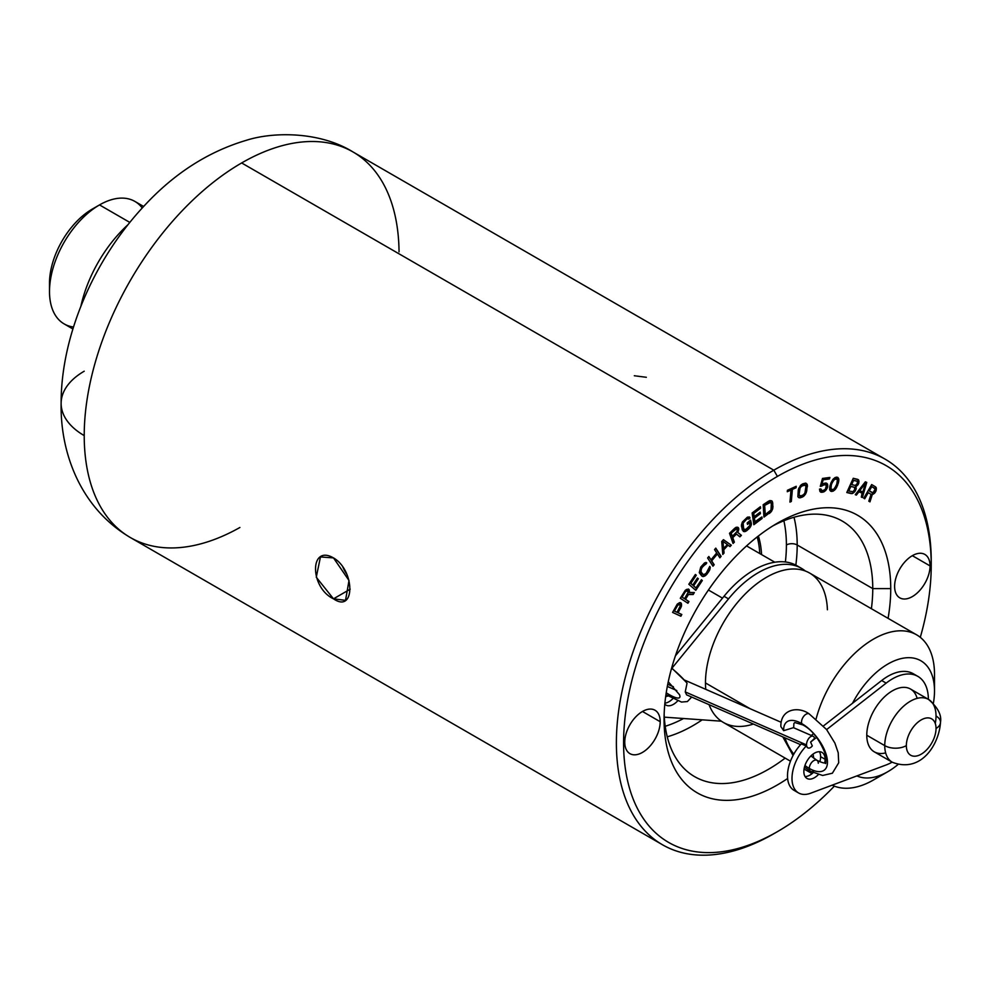 <?xml version="1.0" encoding="UTF-8"?>
<svg xmlns="http://www.w3.org/2000/svg" width="990" height="990" viewBox="0 0 990 990"><rect width="100%" height="100%" fill="white"/><g stroke="black" fill="none" stroke-linecap="round" stroke-linejoin="round"><path stroke-width="1.49" d="M662.496 844.767L130.333 537.521A222.626 128.527 -60 0 1 84.224 435.6A222.626 128.527 -60 0 1 241.647 162.954L773.809 470.188A222.626 128.527 120 0 0 628.365 666.369A222.626 128.527 120 0 0 662.496 844.767A222.626 128.527 120 0 0 773.809 833.741L777.41 831.662A217.54 125.594 120 0 0 834.372 786.134A217.54 125.594 120 0 1 777.41 831.662L773.809 833.741A222.626 128.527 -60 0 1 616.386 742.846A222.626 128.527 -60 0 1 773.809 470.188L241.647 162.954A222.626 128.527 -60 0 1 352.947 151.928A222.626 128.527 120 0 0 241.647 162.954A222.626 128.527 120 0 0 84.224 435.6A222.626 128.527 120 0 0 130.333 537.521A222.626 128.527 120 0 0 239.902 527.484A222.626 128.527 120 0 1 84.224 435.6A78.878 45.54 180 0 1 61.12 403.413A78.878 45.54 0 0 0 84.224 435.6A222.626 128.527 120 0 1 241.647 162.954L773.809 470.188A222.626 128.527 -60 0 1 931.231 561.082L931.231 565.228A217.54 125.594 120 0 0 777.41 476.425L773.809 470.188L777.41 476.425A217.54 125.594 120 0 0 623.589 742.846A217.54 125.594 120 0 0 777.41 831.662L773.809 833.741M333.494 598.826C355.262 613.911 355.262 570.475 333.494 557.902C309.548 544.079 309.548 587.515 333.494 598.826L345.522 600.361L349.012 580.499L333.494 557.902L320.463 556.949L316.268 577.22L333.494 598.826L350.213 589.174L333.494 598.826C355.262 613.911 355.262 570.475 333.494 557.902C309.548 544.079 309.548 587.515 333.494 598.826L350.213 589.174M931.231 565.228A217.54 125.594 120 0 1 920.292 637.337A217.54 125.594 120 0 0 777.41 476.425L773.809 470.188A222.626 128.527 120 0 1 931.219 563.174A222.626 128.527 120 0 0 885.122 459.162A222.626 128.527 120 0 0 773.809 470.188A222.626 128.527 120 0 0 616.386 743.898A222.626 128.527 120 0 0 775.615 832.677M787.619 778.487A160.293 92.54 -60 0 1 664.067 719.482A160.293 92.54 -60 0 1 777.41 523.165A160.293 92.54 -60 0 1 890.74 588.605A160.293 92.54 -60 0 1 888.08 618.342A160.293 92.54 120 0 0 890.74 588.605A160.293 92.54 120 0 0 777.398 523.165A160.293 92.54 120 0 0 664.067 719.482A160.293 92.54 120 0 0 787.619 778.487A160.293 92.54 -60 0 1 664.067 719.482A160.293 92.54 -60 0 1 789.686 516.842A160.293 92.54 -60 0 1 888.08 618.342M660.194 721.71A25.059 14.466 -60 0 1 642.473 752.4A25.059 14.466 -60 0 1 624.752 742.178A25.059 14.466 -60 0 1 642.473 711.476A25.059 14.466 -60 0 1 660.194 721.71L642.473 711.476L660.194 721.71A25.059 14.466 120 0 0 655.009 710.238A25.059 14.466 120 0 0 635.691 716.958A25.059 14.466 120 0 0 624.752 742.178A25.059 14.466 120 0 0 629.949 753.65A25.059 14.466 120 0 0 649.254 746.93A25.059 14.466 120 0 0 660.194 721.71L642.473 711.476M930.055 565.909A25.059 14.466 -60 0 1 912.335 596.599A25.059 14.466 -60 0 1 894.613 586.377A25.059 14.466 -60 0 1 912.335 555.675A25.059 14.466 -60 0 1 930.055 565.909L912.335 555.675L930.055 565.909A25.059 14.466 120 0 0 924.87 554.437A25.059 14.466 120 0 0 905.553 561.157A25.059 14.466 120 0 0 894.613 586.377A25.059 14.466 120 0 0 899.799 597.849A25.059 14.466 120 0 0 919.116 591.129A25.059 14.466 120 0 0 930.055 565.909A25.059 14.466 -60 0 1 903.474 598.975A25.059 14.466 -60 0 1 903.474 563.533A25.059 14.466 -60 0 1 930.055 565.909L912.335 555.675M678.101 612.798L681.504 606.066L681.355 603.467L680.279 602.613L677.259 604.11L672.581 612.414L680.873 616.238L681.813 614.505L677.742 612.587L680.897 607.588L681.231 604.457L681.504 606.066L678.101 612.798L681.813 614.505L680.873 616.238L672.581 612.414L677.259 604.11L679.586 602.663L680.984 602.935L681.504 606.066L678.101 612.798L681.813 614.505L680.873 616.238L672.581 612.414L677.259 604.11L680.279 602.613L681.59 604.667L680.662 602.786M688.941 601.561L685.526 599.334L688.409 594.544L693.173 594.52L694.361 592.552L688.731 592.441L689.312 590.04L688.335 589.025L685.352 590.213L680.291 598.269L687.926 603.244L688.941 601.561L687.58 603.021L688.941 601.561L685.526 599.334L688.941 601.561L687.926 603.244L680.291 598.269L686.528 589.409L688.99 589.446L689.102 592.651L694.361 592.552L693.173 594.52L688.409 594.544L685.526 599.334L688.941 601.561L687.926 603.244L680.291 598.269L686.528 589.409L688.99 589.446L689.102 592.651L694.361 592.552L693.173 594.52L688.409 594.544L685.526 599.334L688.05 594.346L692.814 594.309L693.866 592.552L693.173 594.52L693.866 592.552M692.728 585.078L690.81 583.395L696.267 575.24L695.388 574.46L688.83 584.261L695.772 590.337L702.318 580.536L701.44 579.769L695.982 587.924L693.26 585.647L698.346 578.779L697.467 578.011L692.728 585.078L690.451 583.197L692.728 585.078L697.467 578.011L698.346 578.779L693.619 585.857L695.982 587.924L701.44 579.769L702.318 580.536L695.772 590.337L688.83 584.261L695.388 574.46L696.267 575.24L690.81 583.395L692.728 585.078L697.467 578.011L698.346 578.779L693.619 585.857L695.982 587.924L701.44 579.769L702.318 580.536L701.39 579.831L702.318 580.536L695.772 590.337L688.83 584.261L695.388 574.46L696.267 575.24L695.339 574.534L696.267 575.24L690.81 583.395L695.908 575.029L695.339 574.534M703.482 576.551L706.922 574.225L709.496 570.426L710.251 567.431L709.78 566.416L706.13 573.321L703.593 574.745L700.549 571.911L700.202 570.067L702.9 565.439L704.657 564.077L705.598 564.473L706.761 562.914L704.608 562.852L700.734 567.084L699.274 572.653L701.712 575.957L703.482 576.551L702.219 576.254L705.821 575.376L710.003 569.089L705.821 575.376L702.566 576.465L699.274 572.653L700.734 567.084L704.608 562.852L706.761 562.914L703.259 565.649L700.561 570.265L700.908 572.121L703.593 574.745L706.13 573.321L709.78 566.416L710.251 567.431L709.496 570.426L706.922 574.225L703.482 576.551L701.712 575.957L699.274 572.653L700.734 567.084L704.608 562.852L706.761 562.914L703.259 565.649L700.561 570.265L700.908 572.121L703.593 574.745L706.13 573.321L709.78 566.416L710.003 569.089L709.62 566.639M714.186 564.721L712.961 566.206L714.186 564.721L712.726 565.847L714.186 564.721L711.674 560.872L714.186 564.721L712.961 566.206L707.615 557.989L708.84 556.504L710.993 559.833L716.711 552.927L714.545 549.611L715.77 548.126L721.116 556.343L719.891 557.828L717.391 553.979L711.674 560.872L714.186 564.721L711.315 560.674L717.032 553.769L711.315 560.674L717.032 553.769L711.674 560.872L717.391 553.979L719.891 557.828L717.391 553.979M721.735 541.518L723.443 539.674L731.313 545.218L730.026 546.604L728.046 545.168L723.777 549.772L724.061 553.051L722.787 554.437L721.735 541.518L723.443 539.674L731.313 545.218L723.418 539.699L721.735 541.518L722.787 554.437L721.735 541.518M736.523 534.018L732.786 537.644L734.37 542.173L733.058 543.448L729.494 533.301L734.778 528.19L737.067 527.138L738.775 528.672L737.699 532.311L741.423 535.367L739.876 536.852L736.523 534.018L732.786 537.644L736.164 533.82L732.427 537.434L734.011 541.963L732.427 537.434L736.164 533.82L739.876 536.852L736.523 534.018L732.427 537.434L734.37 542.173L733.058 543.448L729.494 533.301L735.954 527.348L738.033 527.373L738.775 528.672L737.835 527.324M744.629 531.667L749.925 527.682L751.398 523.599L750.556 520.096L747.165 523.005L747.512 524.403L749.541 522.658L749.925 525.418L748.514 527.484L744.74 529.885L743.304 528.623L742.748 522.893L746.188 519.094L747.945 518.438L748.7 519.144L750.049 517.98L749.541 517.015L747.401 517.164L742.327 522.089L741.411 525.121L742.314 529.984L744.629 531.667L743.255 531.321L746.819 530.628L749.925 527.682L751.398 524.725L748.861 528.883L745.643 531.37L743.49 531.506L741.473 526.482L742.327 522.089L747.401 517.164L749.541 517.015L750.049 517.98L746.559 519.292L743.106 523.104L743.663 528.821L744.74 529.885L748.514 527.484L749.925 525.418L749.541 522.658L747.512 524.403L747.165 523.005L750.556 520.096L751.398 523.599L749.925 527.682L744.629 531.667L742.314 529.984L741.411 525.121L742.327 522.089L747.401 517.164L749.541 517.015L750.049 517.98L746.559 519.292L743.106 523.104L743.663 528.821L745.532 529.774L749.925 525.418L749.541 522.658L747.512 524.403L747.165 523.005L750.556 520.096L751.398 523.599L750.296 520.307L751.398 524.725L750.296 520.307M754.194 516.681L753.724 513.426L760.617 508.217L760.394 506.719L752.128 512.981L753.848 524.712L762.114 518.451L761.892 516.953L754.999 522.163L754.058 517.968L760.394 513.649L760.172 512.152L754.194 516.681L753.365 513.228L754.194 516.681L760.172 512.152L760.394 513.649L754.417 518.178L754.64 521.965L761.892 516.953L762.114 518.451L753.848 524.712L752.128 512.981L760.394 506.719L760.617 508.217L753.724 513.426L754.194 516.681L760.172 512.152L760.394 513.649L754.417 518.178L754.999 522.163L761.892 516.953L762.114 518.451L761.595 517.176L762.114 518.451L753.848 524.712L752.128 512.981L760.394 506.719L760.617 508.217L760.097 506.942L760.617 508.217L753.365 513.228L760.246 508.006L760.097 506.942M769.527 513.451L772.819 508.266L771.878 500.915L768.747 501.051L763.179 504.714L763.958 517.114L771.557 511.286L772.819 508.266L772.72 502.833L772.819 508.266L771.557 511.286L763.958 517.114L763.179 504.714L769.923 500.556L771.878 500.915L772.72 502.833L772.819 508.266L771.557 511.286L763.958 517.114L763.179 504.714L769.923 500.556L771.878 500.915L772.72 502.833L771.569 500.779M791.332 501.472L792.384 489.419L796.084 487.736L796.207 486.3L787.421 490.298L787.298 491.733L790.998 490.05L789.946 502.103L791.332 501.472L789.983 501.72L791.332 501.472L792.384 489.419L791.332 501.472L789.946 502.103L790.998 490.05L787.298 491.733L787.421 490.298L796.207 486.3L796.084 487.736L792.384 489.419L791.332 501.472L789.946 502.103L790.998 490.05L787.298 491.733L787.421 490.298L796.207 486.3L796.084 487.736L795.812 486.486L796.084 487.736L792.384 489.419L795.725 487.525L795.812 486.486M799.437 497.846L803.534 496.398L805.637 493.985L807.407 485.261L805.575 483.12L802.655 483.875L798.732 488.318L797.878 496.72L799.437 497.846L798.509 497.45L800.526 497.747L803.534 496.398L806.268 492.649L807.407 485.261L806.268 492.649L802.358 497.104L799.437 497.846L797.878 496.72L798.287 489.877L801.467 484.568L805.575 483.12L807.135 484.246L806.268 492.649L803.534 496.398L799.437 497.846L797.878 496.72L798.287 489.877L800.465 485.484L802.655 483.875L805.575 483.12L807.407 485.261L806.145 483.306M826.588 486.981L826.452 485.236L825.19 484.531L820.289 486.362L822.492 478.442L829.88 477.44L829.447 478.962L823.16 479.816L821.799 484.692L825.611 483.009L827.751 485.063L827.43 487.748L825.573 490.644L823.061 492.154L820.76 492.179L819.522 489.11L820.834 488.936L822.183 490.805L825.264 489.506L826.452 485.236L823.519 484.506L825.969 484.716L826.588 486.981M865.347 481.833L866.757 482.402L862.389 497.525L861.325 497.104L862.451 493.243L858.912 491.82L856.362 495.099L855.298 494.678L865.347 481.833L866.757 482.402L862.389 497.525L866.386 482.241L862.389 497.525L861.325 497.104L862.092 493.032L858.553 491.609L862.092 493.032L858.553 491.609L856.004 494.901L858.553 491.609L862.092 493.032L861.325 497.104L862.389 497.525L866.757 482.402L865.347 481.833L855.298 494.678L865.347 481.833M831.81 491.486L834.521 490.199L836.29 488.033L838.443 482.811L838.839 479.16L837.775 477.366L835.263 477.428L832.974 479.296L830.907 482.996L829.682 487.278L829.905 490.31L831.81 491.486L830.523 491.052L831.81 491.486L834.521 490.199L837.528 485.57L838.839 479.16L837.528 485.57L834.521 490.199L830.647 491.213L829.583 489.407L829.979 485.756L832.974 479.296L835.263 477.428L837.775 477.366L838.753 481.289L835.461 489.27L833.159 491.151L830.647 491.213L829.682 487.278L832.974 479.296L836.624 477.081L838.839 479.16L837.54 477.304M851.351 493.626L854.716 491.758L856.016 489.382L855.979 486.684L858.763 483.33L858.961 481.029L857.81 479.395L853.256 478.294L846.797 492.525L851.351 493.626L846.846 492.414L852.44 493.552L854.716 491.758L856.239 488.429L855.607 486.474L856.016 489.382L853.603 492.834L851.351 493.626L846.797 492.525L853.256 478.294L857.81 479.395L858.961 481.029L858.206 484.543L855.979 486.684L856.016 489.382L854.716 491.758L852.44 493.552L846.797 492.525L853.256 478.294L858.615 479.927L858.763 483.33L855.979 486.684L858.404 483.12L857.736 479.383L858.615 479.927L857.736 479.383M871.052 494.332L868.267 492.686L864.728 498.787L863.75 498.205L871.67 484.568L875.593 486.882L876.398 488.899L875.197 492.476L872.363 494.319L869.962 501.868L868.812 501.188L871.052 494.332L868.267 492.686L864.728 498.787L863.75 498.205L871.67 484.568L875.593 486.882L871.67 484.568L863.75 498.205L864.728 498.787L868.267 492.686L871.052 494.332L868.812 501.188L871.052 494.332M920.292 637.337A217.54 125.594 120 0 0 777.41 476.425A217.54 125.594 120 0 0 623.589 742.846A217.54 125.594 120 0 0 777.41 831.662M772.806 525.925A147.572 85.202 -60 0 1 872.759 588.605L890.74 588.605L872.759 588.605A147.572 85.202 120 0 0 842.193 521.049A147.572 85.202 120 0 0 772.806 525.925A147.572 85.202 -60 0 1 872.759 588.605L797.198 544.983L872.759 588.605A147.572 85.202 -60 0 1 871.398 608.714A147.572 85.202 120 0 0 872.759 588.605L797.198 544.983A147.572 85.202 -60 0 1 795.836 565.129A147.572 85.202 120 0 0 797.198 544.983A7.635 4.405 0 0 0 786.394 544.983A139.936 80.796 -60 0 1 785.379 561.961A139.936 80.796 -60 0 0 786.394 544.983A7.635 4.405 180 0 1 797.198 544.983A147.572 85.202 120 0 0 794.005 517.263A147.572 85.202 -60 0 1 797.198 544.983A7.635 4.405 0 0 0 786.394 544.983A139.936 80.796 -60 0 0 783.87 520.765A139.936 80.796 -60 0 1 786.394 544.983M666.221 692.777A24.49 5.408 -140.8 0 0 679.412 694.497A24.49 5.408 -140.8 0 0 679.375 694.423A24.49 5.408 39.2 0 1 679.412 694.497A24.49 5.408 39.2 0 1 666.221 692.777A24.49 5.408 39.2 0 0 679.375 694.423M686.59 694.844L685.241 691.911L806.528 744.926A6.361 3.453 -66.4 0 1 810.055 737.08A6.361 3.453 -66.4 0 1 814.547 738.391A6.361 3.453 113.6 0 0 813.137 736.263A6.361 3.453 113.6 0 0 808.756 738.441A6.361 3.453 113.6 0 0 806.528 744.926L685.241 691.911L687.035 683.224A30.715 6.782 -140.8 0 0 671.591 668.213A30.715 6.782 39.2 0 1 687.035 683.224L685.241 691.911L686.627 694.856L800.588 744.666M664.154 714.124A147.572 85.202 120 0 0 694.621 776.643A147.572 85.202 120 0 0 785.157 758.105A147.572 85.202 -60 0 1 664.154 714.124A147.572 85.202 120 0 0 785.157 758.105M702.182 719.841A147.572 85.202 -60 0 1 667.248 736.808A147.572 85.202 120 0 0 702.182 719.841A147.572 85.202 120 0 1 667.248 736.808M683.558 718.517A139.936 80.796 -60 0 1 665.218 726.276A139.936 80.796 -60 0 0 683.558 718.517A139.936 80.796 -60 0 1 665.218 726.276M665.664 696.601A104.952 60.588 120 0 0 668.04 696.02A104.952 60.588 120 0 1 665.664 696.601A104.952 60.588 120 0 0 668.04 696.02M761.545 554.586A104.952 60.588 120 0 0 758.39 535.998A104.952 60.588 120 0 1 761.545 554.586A104.952 60.588 120 0 0 758.39 535.998M757.177 536.939A104.952 60.588 -60 0 1 759.751 553.546A104.952 60.588 120 0 0 757.177 536.939A104.952 60.588 120 0 1 759.751 553.546M708.432 590.015L722.502 598.146M774.799 562.221L746.547 545.923M671.962 668.176L728.516 598.876L671.962 668.176L728.516 598.876L724.024 596.277A86.254 49.797 -60 0 1 799.19 567.159A86.254 49.797 -60 0 0 724.024 596.277A86.254 49.797 -60 0 1 797 565.76L801.492 568.359A86.254 49.797 120 0 0 728.516 598.876L724.024 596.277L675.415 655.838M664.896 703.16A15.023 8.675 120 0 0 672.755 698.742A15.023 8.675 -60 0 1 664.896 703.16A15.023 8.675 -60 0 0 672.755 698.742M805.353 571.02A86.254 49.797 120 0 0 728.516 598.876A86.254 49.797 -60 0 1 805.353 571.02A86.254 49.797 120 0 0 801.492 568.359M721.401 721.19L664.302 717.156M664.797 704.187A15.023 8.675 120 0 0 677.606 700.97A15.023 8.675 -60 0 1 664.797 704.187A15.023 8.675 120 0 0 665.948 705.09A15.023 8.675 120 0 0 677.606 700.97M793.473 727.675L783.647 730.67A30.529 14.306 52 0 1 801.813 723.64A6.361 3.675 120 0 0 802.853 724.928A6.361 3.675 -60 0 1 801.813 723.64A30.529 14.306 -128 0 0 783.647 730.67L780.85 726.561M673.41 686.738L667.743 684.263M806.528 744.926A6.361 3.453 -66.4 0 1 810.055 737.08A6.361 3.453 -66.4 0 1 814.547 738.391L810.587 742.092L816.577 737.414L810.587 742.092L814.547 738.391L810.587 742.092L812.307 745.903A6.361 3.453 -66.4 0 1 806.528 744.926A6.361 3.453 113.6 0 0 808.038 747.92A6.361 3.453 113.6 0 0 812.307 745.903A6.361 3.453 -66.4 0 1 806.528 744.926L685.241 691.911L686.627 694.856M807.828 747.809L806.244 746.027L807.593 747.722L806.244 746.027L801.318 743.874A31.804 18.364 120 0 0 787.669 772.497A31.804 18.364 120 0 0 796.492 791.381A31.804 18.364 120 0 1 787.669 772.497A31.804 18.364 120 0 1 801.318 743.874L806.244 746.027A31.804 18.364 120 0 0 792.111 780.949A31.804 18.364 120 0 0 810.587 793.238L886.174 764.948A50.886 29.378 120 0 0 892.126 762.139A50.886 29.378 120 0 1 886.174 764.948L810.587 793.238L886.174 764.948A50.886 29.378 120 0 0 892.126 762.139M810.587 742.092L812.307 745.903L810.587 742.092L816.577 737.414M917.841 676.368A50.886 29.378 120 0 0 886.174 683.112L881.669 680.514A50.886 29.378 120 0 1 915.49 675.242A50.886 29.378 120 0 0 881.669 680.514A50.886 29.378 -60 0 1 913.349 673.769L917.841 676.368A50.886 29.378 120 0 1 928.385 699.348A50.886 29.378 120 0 0 886.174 683.112L826.613 729.593L886.174 683.112L881.669 680.514L852.514 703.271A65.897 38.041 -60 0 1 904.056 658.041A65.897 38.041 -60 0 1 934.498 690.933A65.897 38.041 -60 0 1 933.397 703.222A65.897 38.041 120 0 0 934.498 690.933A65.897 38.041 120 0 0 904.056 658.041A65.897 38.041 120 0 0 852.514 703.271L823.519 725.893M818.297 774.675A15.023 8.675 -60 0 1 803.855 771.557A15.023 8.675 -60 0 1 814.485 753.155A15.023 8.675 -60 0 1 825.103 759.28A15.023 8.675 -60 0 1 824.72 762.783A15.023 8.675 120 0 0 825.103 759.28A15.023 8.675 120 0 0 821.997 752.412A15.023 8.675 120 0 0 810.414 756.434A15.023 8.675 120 0 0 803.855 771.557A15.023 8.675 120 0 0 806.974 778.437A15.023 8.675 120 0 0 818.297 774.675A15.023 8.675 -60 0 1 803.855 771.557A15.023 8.675 -60 0 1 815.909 752.437A15.023 8.675 -60 0 1 824.72 762.783M940.5 722.255C939.238 744.01 921.418 773.598 892.262 762.226L874.269 751.831A36.259 20.939 -60 0 1 866.77 735.236A36.259 20.939 120 0 0 885.654 752.883A36.259 20.939 -60 0 1 866.77 735.236A36.259 20.939 -60 0 1 888.995 693.062A36.259 20.939 -60 0 1 917.136 698.371A36.259 20.939 120 0 0 888.995 693.062A36.259 20.939 120 0 0 866.77 735.236L884.751 745.619A36.259 20.939 120 0 0 892.262 762.226A36.259 20.939 -60 0 1 884.751 745.619A15.271 8.811 0 0 0 906.345 745.619A20.988 12.115 120 0 0 921.183 754.194A20.988 12.115 120 0 0 936.033 728.479A15.271 8.811 0 0 0 940.5 722.255A15.271 8.811 0 0 0 936.033 716.018A36.259 20.939 120 0 0 928.521 699.423A36.259 20.939 120 0 0 900.578 709.137A36.259 20.939 120 0 0 884.751 745.619A36.259 20.939 -60 0 1 900.578 709.137A36.259 20.939 -60 0 1 928.521 699.423C937.79 707.404 941.787 715.015 940.5 722.255A15.271 8.811 180 0 1 936.033 728.479A20.988 12.115 120 0 0 921.183 719.916A20.988 12.115 120 0 0 906.345 745.619A20.988 12.115 120 0 0 921.183 754.194A20.988 12.115 120 0 0 936.033 728.479A20.988 12.115 120 0 0 921.183 719.916A20.988 12.115 120 0 0 906.345 745.619A15.271 8.811 180 0 1 884.751 745.619L866.77 735.236A36.259 20.939 -60 0 1 882.585 698.754A36.259 20.939 -60 0 1 910.528 689.04L928.521 699.423M813.471 733.738L811.28 735.446M820.611 756.694A15.023 8.675 -60 0 0 819.398 751.707A15.023 8.675 -60 0 1 820.611 756.694A15.023 8.675 -60 0 1 819.831 761.755A15.023 8.675 -60 0 0 820.611 756.694L825.103 759.28M813.161 772.695A15.023 8.675 -60 0 1 805.068 776.531A15.023 8.675 -60 0 0 813.161 772.695A15.023 8.675 -60 0 1 805.068 776.531M806.244 746.027A31.804 18.364 120 0 0 798.584 792.965A31.804 18.364 120 0 0 810.587 793.238A31.804 18.364 120 0 1 792.111 780.949A31.804 18.364 120 0 1 806.244 746.027L801.318 743.874A31.804 18.364 -60 0 0 794.079 790.366L798.584 792.965M881.669 680.514L852.514 703.271L881.669 680.514L886.174 683.112L826.613 729.593M897.992 764.54A65.897 38.041 -60 0 1 856.907 775.9A65.897 38.041 120 0 0 887.906 771.643A65.897 38.041 120 0 0 897.992 764.54A65.897 38.041 120 0 1 856.907 775.9M816.144 718.765A86.254 49.797 -60 0 1 884.008 634.095A86.254 49.797 -60 0 1 934.498 674.314L934.498 690.933L934.498 674.314A86.254 49.797 120 0 0 916.641 634.837A86.254 49.797 120 0 0 816.144 718.765A86.254 49.797 -60 0 1 887.783 632.82A86.254 49.797 -60 0 1 934.015 683.471M887.906 771.643L873.514 779.947A86.254 49.797 -60 0 1 832.157 785.169A86.254 49.797 120 0 0 881.199 774.96A86.254 49.797 -60 0 1 832.157 785.169M813.78 758.229A86.254 49.797 -60 0 1 813.099 754.058A86.254 49.797 120 0 0 813.78 758.229A86.254 49.797 -60 0 1 813.099 754.058M705.746 689.325A86.254 49.797 -60 0 1 705.474 682.939A86.254 49.797 120 0 0 705.746 689.325A86.254 49.797 -60 0 1 705.474 682.939L750.21 708.766L705.474 682.939A86.254 49.797 -60 0 1 743.131 596.141A86.254 49.797 -60 0 1 809.597 573.037L916.641 634.837M790.478 761.186L723.343 722.428A86.254 49.797 -60 0 1 709.063 704.67A86.254 49.797 120 0 0 753.427 724.049A86.254 49.797 -60 0 1 709.063 704.67M705.474 682.939A86.254 49.797 -60 0 1 765.258 578.011A86.254 49.797 -60 0 1 827.405 609.753A86.254 49.797 120 0 0 765.258 578.011A86.254 49.797 120 0 0 705.474 682.939L750.21 708.766M814.25 770.727A6.361 3.675 120 0 1 809.3 768.772A6.361 3.675 120 0 1 813.632 760.728A6.361 3.675 120 0 1 818.285 763.228A6.361 3.675 120 0 0 816.96 760.32A6.361 3.675 120 0 0 812.06 762.015A6.361 3.675 120 0 0 809.288 768.426A30.529 14.306 52 0 1 804.944 765.518A30.529 14.306 -128 0 0 809.288 768.426A6.361 3.675 120 0 0 810.6 771.334A6.361 3.675 -60 0 1 809.288 768.426A30.529 14.306 -128 0 0 827.133 758.488A30.529 14.306 -128 0 0 801.813 723.64A6.361 3.675 -60 0 1 803.62 716.438A6.361 3.675 -60 0 1 809.214 713.914L809.214 713.914A6.361 3.675 120 0 0 803.62 716.438A6.361 3.675 120 0 0 801.813 723.64A30.529 14.306 52 0 1 827.133 758.488A30.529 14.306 52 0 1 809.288 768.426A6.361 3.675 -60 0 1 812.06 762.015A6.361 3.675 -60 0 1 816.96 760.32C821.948 762.634 824.645 763.438 825.054 762.721C825.908 765.121 826.081 762.399 825.573 754.553C819.683 739.58 812.109 729.704 802.853 724.928L794.76 722.527L793.893 723.517L793.683 727.761M793.77 754.194A30.529 14.306 52 0 1 784.996 737.847A30.529 14.306 -128 0 0 793.77 754.194A30.529 14.306 52 0 1 785.07 738.07M49.5 291.543L49.5 283.227A60.551 34.959 -60 0 1 92.317 209.063A60.551 34.959 120 0 0 49.636 287.149A60.551 34.959 120 0 1 92.317 209.063L99.52 204.918A70.736 40.837 120 0 0 99.507 204.918A70.736 40.837 120 0 0 49.5 291.543A70.736 40.837 120 0 0 73.52 327.009A70.736 40.837 120 0 1 51.356 274.886A70.736 40.837 120 0 1 99.52 204.918L92.317 209.063L99.52 204.918A70.736 40.837 -60 0 1 134.875 201.416L143.637 206.465M129.814 222.416L99.52 204.918A70.736 40.837 120 0 1 142.238 207.974A70.736 40.837 120 0 0 99.52 204.918L129.814 222.416L99.52 204.918A70.736 40.837 -60 0 0 53.312 267.238A70.736 40.837 -60 0 0 64.152 323.916L72.901 328.977M80.871 306.306A97.663 56.381 -60 0 1 127.982 224.693A97.663 56.381 -60 0 0 80.871 306.306A97.663 56.381 -60 0 1 127.982 224.693M84.224 435.6A78.878 45.54 0 0 1 84.224 371.213A78.878 45.54 0 0 0 61.12 403.413C60.959 334.929 94.533 258.427 145.01 205.004C174.685 173.139 208.42 151.594 246.188 140.345C273.846 131.472 320.191 131.596 352.947 151.928L885.122 459.162M680.873 616.238L672.606 612.389L680.514 616.04L681.429 614.332M680.897 607.588L677.742 612.587L680.538 607.39L681.355 603.467M674.4 611.09L676.987 605.385L678.979 604.135L679.87 604.593L677.989 604.803L674.4 611.09L677.049 612.315L680.291 605.868L679.338 604.346L677.346 605.595L674.4 611.09L677.049 612.315L680.291 605.868L679.511 604.383L680.291 605.868L677.049 612.315L674.041 610.88L677.63 604.605L679.87 604.593M674.041 610.88L676.987 605.385L678.979 604.135L676.987 605.385L674.041 610.88M689.102 592.651L688.298 589.013M687.58 603.021L688.582 601.351L685.167 599.123L688.05 594.346L693.173 594.52M689.448 591.315L688.731 592.441L688.99 589.446M684.548 598.702L681.751 596.908L684.969 591.562L687.32 590.708L685.327 591.76L682.11 597.119L684.548 598.702L688.112 592.404L687.32 590.708L685.327 591.76L682.11 597.119L684.548 598.702L688.112 592.404L687.32 590.708L686.305 590.473L687.815 591.03L688.112 592.404L684.548 598.702L681.751 596.908L684.969 591.562L687.32 590.708M684.189 598.492L681.751 596.908L686.305 590.473L681.751 596.908L684.189 598.492M702.318 580.536L695.463 590.052L701.96 580.338L701.39 579.831M695.982 587.924L693.26 585.647L697.987 578.581L697.418 578.073M693.619 585.857L695.624 587.714L693.26 585.647L698.346 578.779M690.81 583.395L692.369 584.867L690.451 583.197L696.267 575.24M702.875 574.398L700.549 571.911L702.516 574.188L700.202 570.067L702.9 565.439L705.239 564.275L705.907 562.419L706.761 562.914L705.907 562.419M702.219 576.254L704.422 575.908L706.551 574.027L710.251 567.431M712.961 566.206L707.615 557.989L708.84 556.504L710.993 559.833L708.704 556.652L710.993 559.833L716.711 552.927L714.545 549.611L715.77 548.126L721.116 556.343L715.646 548.287L721.116 556.343L719.891 557.828L721.116 556.343L715.77 548.126L714.545 549.611L716.711 552.927L710.993 559.833L708.84 556.504L707.615 557.989L712.961 566.206M721.116 556.343L719.656 557.469L720.757 556.132L715.646 548.287M712.726 565.847L713.827 564.51L711.674 560.872M731.313 545.218L730.026 546.604L727.675 544.958L723.418 549.561L727.675 544.958L723.418 549.561L723.702 552.841L723.418 549.561L727.675 544.958L730.026 546.604L731.313 545.218L723.418 539.699M729.704 546.369L730.954 545.02M724.061 553.051L722.787 554.437L724.061 553.051L723.777 549.772L728.046 545.168M722.75 553.88L723.702 552.841L723.777 549.772M723.616 548.757L722.613 541.171L723.257 548.547L727.452 544.611L722.972 541.382L723.616 548.757L727.452 544.611L722.972 541.382L723.257 548.547L722.613 541.171L727.452 544.611L723.616 548.757L722.972 541.382M741.423 535.367L739.567 536.592L741.423 535.367L737.34 532.1L738.429 531.036L737.34 532.1L738.429 531.036L738.478 527.806L735.954 527.348L729.494 533.301L733.058 543.448L734.37 542.173L732.909 543.04L734.011 541.963L732.427 537.434M739.567 536.592L741.065 535.157L737.34 532.1L738.478 527.806M732.328 536.345L730.83 532.892L735.013 528.858L736.709 528.648L731.189 533.103L732.328 536.345L737.105 531.444L737.154 529.081L735.384 529.056L731.189 533.103L732.328 536.345L737.105 531.444L737.154 529.081L735.756 528.425L737.154 529.081L737.105 531.444L732.328 536.345L730.83 532.892L735.013 528.858L736.709 528.648M731.969 536.135L730.83 532.892L735.756 528.425L730.83 532.892L731.969 536.135M750.049 517.98L748.452 518.834L749.69 517.782L749.269 516.978M744.121 529.563L742.463 525.108L742.748 522.893L746.188 519.094L748.304 518.636M747.401 523.97L749.541 522.658M743.663 528.821L742.463 525.108L742.748 522.893L744.158 520.839L747.512 518.76M743.255 531.321L745.272 531.16L748.49 528.672L751.398 523.599M762.114 518.451L753.786 524.279L761.755 518.24L761.595 517.176M754.999 522.163L754.058 517.968L760.023 513.439L759.875 512.375M754.417 518.178L754.64 521.965L754.058 517.968L760.394 513.649M753.724 513.426L753.836 516.471L753.365 513.228L760.617 508.217M763.934 516.693L771.198 511.075L772.46 508.056L772.41 501.67M764.317 505.172L768.488 502.425L770.517 502.363L764.317 505.172L768.846 502.635L764.676 505.383L765.258 514.614L771 510.011L771.334 503.749L770.517 502.363L768.488 502.425L769.428 502.079L771.037 502.846L769.428 502.079L764.317 505.172L765.258 514.614L771 510.011L771.334 503.749L771 510.011L765.258 514.614L764.317 505.172L765.258 514.614M787.335 491.349L790.998 490.05M789.983 501.72L790.973 501.262L792.025 489.209L796.084 487.736M798.509 497.45L801.999 496.893L805.278 493.775L807.135 484.246M802.024 485.434L805.08 484.964L802.024 485.434L804.214 485.001L801.43 486.263L800.056 488.132L799.017 494.926L800.799 495.965L803.583 494.715L804.944 492.834L805.996 486.041L803.855 484.791L804.721 484.766L805.674 485.323L802.024 485.434L800.056 488.132L799.017 494.926L800.799 495.965L803.583 494.715L804.944 492.834L805.996 486.041L804.944 492.834L803.583 494.715L800.799 495.965L798.658 494.715L799.697 487.934L802.024 485.434L801.43 486.263L805.08 484.964M799.932 496.002L798.658 494.715L799.289 489.184L800.291 486.882L802.383 485.644M799.574 495.792L798.608 493.614L799.289 489.184L801.071 486.053L799.289 489.184L798.608 493.614L799.574 495.792M821.811 486.164L820.363 486.102L821.811 486.164L823.519 484.506L825.969 484.716M821.799 484.692L823.135 483.64L821.44 484.494L822.801 479.606L829.447 478.962L829.88 477.44L822.492 478.442L820.289 486.362L822.492 478.442L829.88 477.44L829.447 478.962L829.434 477.502L829.447 478.962L823.16 479.816L829.088 478.764L829.434 477.502M821.762 492.327L820.562 491.993L823.061 492.154L821.403 492.117L825.573 490.644L823.878 491.498L825.573 490.644L827.43 487.748L826.205 489.122L827.764 486.536L827.058 487.538L827.442 483.937L825.611 483.009L823.135 483.64L826.613 483.17L827.751 485.063L826.452 483.145M821.403 490.619L822.183 490.805L821.044 490.409L820.834 488.936L819.522 489.11L819.93 491.399L820.76 492.179L819.522 489.11L820.834 488.936L821.403 490.619L820.487 488.986M822.183 490.805L824.447 490.211L826.427 487.587L824.447 490.211L822.183 490.805M820.363 486.102L825.19 484.531M820.562 491.993L822.702 491.943L825.215 490.434L827.058 487.538L827.442 483.937M823.16 479.816L821.44 484.494L822.801 479.606L829.447 478.962M862.389 497.525L861.337 497.042L862.03 497.314L866.386 482.241M856.362 495.099L855.335 494.629L856.362 495.099L855.298 494.678L856.362 495.099L858.912 491.82L862.451 493.243M855.335 494.629L856.004 494.901L858.912 491.82M859.704 490.693L865.074 483.095L859.345 490.496L862.884 491.981L865.433 483.306L859.345 490.496L865.074 483.095L859.704 490.693L862.884 491.981L865.433 483.306L862.884 491.981L859.704 490.693L865.433 483.306M830.523 491.052L832.8 490.941L835.931 487.822L838.085 482.6L838.518 478.257M831.489 483.071L834.595 478.739L837.057 478.9L834.966 478.95L831.489 483.071L832.677 481.437L831.13 485.422L830.944 489.072L833.469 489.617L836.575 485.286L837.478 479.494L834.966 478.95L832.677 481.437L834.595 478.739L837.478 479.494L834.595 478.739L831.489 483.071L830.944 489.072L832.318 489.951L834.298 488.986L837.293 483.145L837.478 479.494L837.293 483.145L834.298 488.986L832.318 489.951L831.018 489.468L830.771 485.211L834.125 479.581L837.057 478.9M831.377 489.666L830.363 487.043L831.848 483.281M831.018 489.468L830.771 485.211L831.018 489.468M846.846 492.414L852.068 493.354L854.358 491.547L855.645 489.171L855.607 486.474L858.404 483.12L858.615 479.927M853.207 480.187L857.167 481.264L853.207 480.187L857.167 481.264L853.566 480.385L851.648 484.63L855.249 485.496L857.488 483.355L857.167 481.264L853.207 480.187L851.648 484.63L855.249 485.496L857.488 483.355L857.6 481.697L857.204 483.962L855.249 485.496L851.289 484.419L853.207 480.187L851.648 484.63M848.764 490.99L850.46 486.239L854.42 487.315L850.818 486.449L848.764 490.99L853.071 491.696L854.741 489.407L854.42 487.315L850.818 486.449L848.764 490.99L853.071 491.696L854.741 489.407L854.42 487.315L850.46 486.239L854.42 487.315L854.741 489.407L853.071 491.696L848.764 490.99L850.818 486.449L854.42 487.315M848.405 490.78L850.46 486.239L848.405 490.78M864.369 498.576L868.267 492.686M872.363 494.319L869.962 501.868L872.004 494.109L869.604 501.658L872.004 494.109L873.353 494.121L872.004 494.109L873.353 494.121L875.197 492.476L874.158 493.045L875.865 491.325L874.838 492.278L876.398 488.899L875.853 490.149L876.249 487.649L876.026 488.689L875.593 486.882L871.67 484.568M869.962 501.868L868.812 501.188L869.962 501.868M869.604 501.658L872.004 494.109L875.507 491.114L875.593 486.882M872.029 492.575L868.923 490.743L871.448 486.387L869.282 490.953L872.388 492.772L868.923 490.743L873.044 492.772L875.234 488.998L871.806 486.597L868.923 490.743L871.448 486.387L874.913 488.429L871.448 486.387L868.923 490.743L873.044 492.772L875.234 488.998L873.712 492.389L872.029 492.575M634.305 375.755L646.334 377.289M346.995 574.547A25.059 14.466 60 0 1 342.75 566.812A25.059 14.466 -120 0 0 346.995 574.547A25.059 14.466 -120 0 1 342.75 566.812M777.41 476.425A217.54 125.594 120 0 0 626.348 774.749A217.54 125.594 120 0 0 834.372 786.134M624.752 742.178A25.059 14.466 120 0 0 651.333 744.554A25.059 14.466 120 0 0 651.333 709.112A25.059 14.466 120 0 0 624.752 742.178M700.908 572.121L701.526 567.988L706.761 562.914M734.37 542.173L732.786 537.644M671.591 668.213A30.715 6.782 -140.8 0 1 687.035 683.224L685.241 691.911M795.836 565.129A147.572 85.202 120 0 0 794.005 517.263M783.87 520.765A139.936 80.796 -60 0 1 785.379 561.961M728.516 598.876L724.024 596.277M819.398 751.707A15.023 8.675 -60 0 1 819.831 761.755M934.498 674.314L934.498 690.933A65.897 38.041 -60 0 0 904.056 658.041A65.897 38.041 -60 0 0 852.514 703.271M866.77 735.236L884.751 745.619A36.259 20.939 120 0 1 913.485 699.645A36.259 20.939 120 0 1 935.278 723.541M906.345 745.619A20.988 12.115 120 0 0 928.608 747.611A20.988 12.115 120 0 0 928.608 717.923A20.988 12.115 120 0 0 906.345 745.619A15.271 8.811 180 0 1 884.751 745.619M804.313 725.212A6.361 3.675 -60 0 1 802.296 718.691A6.361 3.675 -60 0 1 809.214 713.914C798.534 706.031 780.318 708.753 780.863 726.635M890.74 588.605L872.759 588.605A147.572 85.202 120 0 1 871.398 608.714M681.59 604.667L680.996 603.269M681.504 606.066L681.231 604.457M680.538 607.39L681.145 605.855M672.606 612.389L680.514 616.04M685.526 599.334L688.05 594.346L692.814 594.309M689.312 590.04L688.632 589.236M688.582 601.351L685.167 599.123M689.09 591.104L688.941 589.83M695.463 590.052L701.96 580.338M690.451 583.197L695.908 575.029M693.26 585.647L697.987 578.581M710.003 569.089L709.892 567.233M709.496 570.426L709.644 568.879M708.654 571.886L709.137 570.228M706.922 574.225L708.296 571.675M705.821 575.376L706.551 574.027M704.781 576.118L705.462 575.165M705.598 564.473L706.402 562.704M704.162 564.758L704.657 564.077M703.259 565.649L703.803 564.548M701.526 567.988L702.9 565.439M700.883 569.188L701.168 567.79M700.561 570.265L700.524 568.978M700.574 571.242L700.202 570.067M703.123 576.341L704.422 575.908M700.549 571.911L700.215 571.044M710.993 559.833L708.704 556.652M713.827 564.51L711.315 560.674M719.656 557.469L720.757 556.132M723.702 552.841L723.418 549.561M738.775 528.672L738.119 527.596M738.788 529.526L738.416 528.462M738.429 531.036L738.429 529.316M737.699 532.311L738.07 530.826M732.909 543.04L734.011 541.963M741.065 535.157L737.34 532.1M751.398 524.725L751.039 523.388M750.717 526.445L751.039 524.514M749.925 527.682L750.358 526.235M748.861 528.883L749.566 527.472M746.819 530.628L748.49 528.672M745.643 531.37L746.46 530.417M746.559 519.292L747.153 518.55M744.517 521.037L746.188 519.094M743.676 522.052L744.158 520.839M743.106 523.104L743.317 521.841M742.822 524.193L742.748 522.893M742.822 525.319L742.463 523.982M744.257 531.469L745.272 531.16M748.452 518.834L749.69 517.782M743.304 528.623L742.463 525.108M753.786 524.279L761.755 518.24M753.365 513.228L760.246 508.006M754.058 517.968L760.023 513.439M772.72 502.833L772.039 501.46M772.967 506.793L772.361 502.623M772.819 508.266L772.608 506.583M772.423 509.627L772.46 508.056M771.557 511.286L772.064 509.417M770.666 512.424L771.198 511.075M769.168 513.241L770.307 512.214M764.676 505.383L770.517 502.363M792.384 489.419L795.725 487.525M790.973 501.262L792.025 489.209M807.407 485.261L806.776 484.036M807.407 486.659L807.048 485.063M806.726 491.089L807.048 486.449M806.268 492.649L806.367 490.879M805.637 493.985L805.91 492.438M804.536 495.483L805.278 493.775M803.534 496.398L804.177 495.285M802.358 497.104L803.175 496.188M800.526 497.747L801.999 496.893M799.079 497.636L800.168 497.537M823.878 484.704L824.831 484.32M822.925 485.125L823.519 484.506M827.751 485.063L827.083 483.726M827.764 486.536L827.393 484.853M827.43 487.748L827.405 486.325M826.563 489.332L827.058 487.538M825.573 490.644L826.205 489.122M824.237 491.708L825.215 490.434M823.061 492.154L823.878 491.498M821.452 485.954L822.566 484.927M822.801 479.606L829.088 478.764M821.403 492.117L822.702 491.943M861.337 497.042L862.03 497.314M856.004 494.901L858.553 491.609M838.839 479.16L838.159 478.046M838.852 480.373L838.481 478.95M838.753 481.289L838.493 480.162M838.443 482.811L838.394 481.078M837.528 485.57L838.085 482.6M836.798 487.105L837.169 485.36M836.29 488.033L836.439 486.894M835.461 489.27L835.931 487.822M834.521 490.199L835.102 489.06M833.159 491.151L834.162 489.988M831.452 491.275L832.8 490.941M855.979 486.684L858.404 483.12L858.256 479.729M856.239 488.429L855.855 486.87M856.016 489.382L855.867 488.219M855.323 490.892L855.645 489.171M854.716 491.758L854.964 490.693M853.603 492.834L854.358 491.547M852.44 493.552L853.244 492.624M850.992 493.416L852.068 493.354M853.566 480.385L857.167 481.264M876.249 487.649L875.234 486.672M876.398 488.899L875.878 487.439M876.212 490.347L876.026 488.689M875.865 491.325L875.853 490.149M875.197 492.476L875.507 491.114M874.529 493.255L874.838 492.278M873.353 494.121L874.158 493.045M872.004 494.109L872.994 493.923M872.388 492.772L869.282 490.953L871.806 486.597M399.044 251.831A222.626 128.527 120 0 0 241.647 162.954M928.385 699.348A50.886 29.378 120 0 0 886.174 683.112M933.397 703.222A65.897 38.041 120 0 0 934.498 690.933M936.033 728.479A15.271 8.811 0 0 0 936.033 716.018M783.647 730.67A30.529 14.306 52 0 1 801.813 723.64A30.529 14.306 -128 0 1 827.133 758.488A30.529 14.306 -128 0 1 809.288 768.426A30.529 14.306 52 0 1 804.944 765.518M691.676 697.071L687.407 701.551L681.516 702.071L665.936 694.671M679.511 694.732L668.262 681.751M686.639 682.531L671.678 667.941M781.135 722.279L684.56 680.068M793.448 727.662L813.137 736.263M667.322 686.416L676.776 690.55M812.072 773.648L804.066 769.032M810.897 755.939L816.96 760.32M782.83 736.907L793.064 755.481M804.462 767.126L810.6 771.334L822.628 775.467L832.367 773.227L838.703 762.82L838.221 752.771L834.892 743.082L826.539 729.494L809.214 713.914M92.317 209.063L99.507 204.918M130.333 537.521C80.029 507.87 60.217 452.282 61.12 403.413"/></g></svg>
